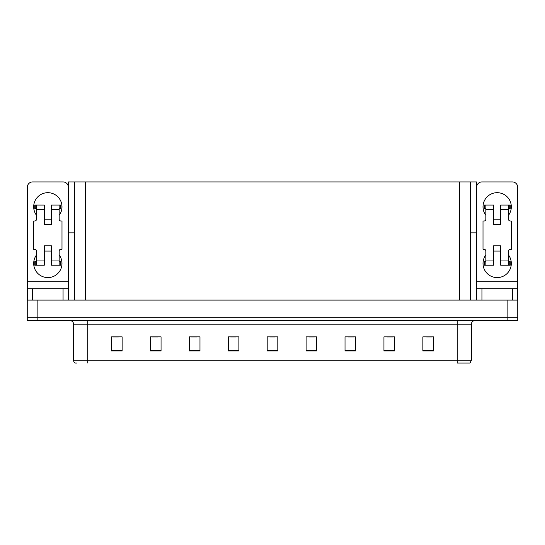 <?xml version="1.0" encoding="UTF-8"?>
<svg xmlns="http://www.w3.org/2000/svg" width="545" height="545" viewBox="0 0 545 545"><rect width="100%" height="100%" fill="white"/><g stroke="black" fill="none" stroke-linecap="round" stroke-linejoin="round"><path stroke-width="0.82" d="M470.342 232.872L476.637 232.872L476.637 281.697L517.682 281.697L517.682 300.097L517.682 288.775L481.944 288.775L481.944 300.097M476.637 232.872L476.637 181.928L68.363 181.928L68.363 232.872L74.658 232.872M37.864 320.617L517.75 320.617L517.75 317.783L27.25 317.783L27.25 300.097L37.864 300.097L37.864 317.783L27.25 317.783L27.25 320.617L37.864 320.617L37.864 317.783L517.75 317.783L517.75 300.097L37.864 300.097M74.658 181.928L74.658 300.097M470.342 181.928L470.342 300.097M471.405 360.238L469.988 363.072L457.248 363.072L457.248 360.238L471.405 360.238L471.405 324.152A3.536 3.536 0 0 1 474.94 320.617M76.6 363.072L75.012 363.072A3.536 3.536 0 0 1 73.595 360.238L73.595 324.152C73.384 322.006 72.206 320.828 70.06 320.617M433.479 351.007L433.479 336.858L422.866 336.858L422.866 351.007L433.479 351.007M394.56 351.007L394.56 336.858L383.946 336.858L383.946 351.007L394.56 351.007M355.64 351.007L355.64 336.858L345.026 336.858L345.026 351.007L355.64 351.007M316.727 351.007L316.727 336.858L306.113 336.858L306.113 351.007L316.727 351.007M122.135 351.007L122.135 336.858L111.521 336.858L111.521 351.007L122.135 351.007M161.054 351.007L161.054 336.858L150.44 336.858L150.44 351.007L161.054 351.007M199.974 351.007L199.974 336.858L189.36 336.858L189.36 351.007L199.974 351.007M238.887 351.007L238.887 336.858L228.273 336.858L228.273 351.007L238.887 351.007M277.807 351.007L277.807 336.858L267.193 336.858L267.193 351.007L277.807 351.007M348.248 336.926L353.555 336.926M387.447 336.926L392.754 336.926M426.646 336.926L431.953 336.926M230.644 336.926L235.951 336.926M191.445 336.926L196.752 336.926M152.246 336.926L157.553 336.926M113.047 336.926L118.354 336.926M309.049 336.926L314.356 336.926M269.85 336.926L275.15 336.926M36.522 215.329A14.15 14.15 0 0 1 47.844 192.685A14.15 14.15 0 0 1 59.16 215.329M63.057 300.097L63.057 288.775L32.625 288.775L32.625 300.097M68.363 187.235A5.307 5.307 0 0 0 63.057 181.928L32.625 181.928A5.307 5.307 0 0 0 27.318 187.235L27.318 281.697L68.363 281.697L68.363 300.097M59.16 254.951A14.15 14.15 0 0 1 38.32 273.91A14.15 14.15 0 0 1 36.522 254.951M51.38 224.526L44.302 224.526L44.302 209.314L36.522 209.314L36.522 219.219A1.771 1.771 0 0 1 34.751 220.991L33.688 220.991L33.688 249.29L34.751 249.29A1.771 1.771 0 0 1 36.522 251.061L36.522 260.966L44.302 260.966L44.302 245.754L51.38 245.754L51.38 260.966L59.16 260.966L59.16 251.061A1.771 1.771 0 0 1 60.931 249.29L61.994 249.29L61.994 220.991L60.931 220.991A1.771 1.771 0 0 1 59.16 219.219L59.16 209.314L51.38 209.314L51.38 224.526L44.302 224.526M68.363 232.872L68.363 281.697M27.318 300.097L27.318 288.775L32.625 288.775M63.057 288.775L68.363 288.775M27.318 288.775L27.318 281.697M485.84 215.329A14.15 14.15 0 0 1 497.156 192.685A14.15 14.15 0 0 1 508.478 215.329M517.682 281.697L517.682 187.235A5.307 5.307 0 0 0 512.375 181.928L481.944 181.928A5.307 5.307 0 0 0 476.637 187.235M508.478 254.951A14.15 14.15 0 0 1 487.639 273.91A14.15 14.15 0 0 1 485.84 254.951M500.698 224.526L493.62 224.526L493.62 209.314L485.84 209.314L485.84 219.219A1.771 1.771 0 0 1 484.069 220.991L483.006 220.991L483.006 249.29L484.069 249.29A1.771 1.771 0 0 1 485.84 251.061L485.84 260.966L493.62 260.966L493.62 245.754L500.698 245.754L500.698 260.966L508.478 260.966L508.478 251.061A1.771 1.771 0 0 1 510.249 249.29L511.312 249.29L511.312 220.991L510.249 220.991A1.771 1.771 0 0 1 508.478 219.219L508.478 209.314L500.698 209.314L500.698 224.526L493.62 224.526M476.637 300.097L476.637 288.775L481.944 288.775M476.637 288.775L476.637 281.697M51.38 251.061L44.302 251.061M51.38 209.314L51.38 205.07L59.16 205.07L59.16 209.314M36.522 208.606L35.261 208.606L35.261 205.07L44.302 205.07L44.302 209.314M59.16 260.966L59.16 265.211L51.38 265.211L51.38 260.966M44.302 260.966L44.302 265.211L36.522 265.211L36.522 260.966M59.16 261.675L60.931 261.675L60.931 265.211L59.16 265.211M35.261 205.07L34.751 205.07L34.751 208.606L35.261 208.606M36.522 209.314L36.522 205.07M36.522 265.211L34.751 265.211L34.751 261.675L36.522 261.675M59.16 205.07L60.42 205.07L60.42 208.606L59.16 208.606M60.42 208.606L60.931 208.606L60.931 205.07L60.42 205.07M500.698 251.061L493.62 251.061M500.698 209.314L500.698 205.07L508.478 205.07L508.478 209.314M485.84 208.606L484.58 208.606L484.58 205.07L493.62 205.07L493.62 209.314M508.478 260.966L508.478 265.211L500.698 265.211L500.698 260.966M493.62 260.966L493.62 265.211L485.84 265.211L485.84 260.966M508.478 261.675L510.249 261.675L510.249 265.211L508.478 265.211M484.58 205.07L484.069 205.07L484.069 208.606L484.58 208.606M485.84 209.314L485.84 205.07M485.84 265.211L484.069 265.211L484.069 261.675L485.84 261.675M508.478 205.07L509.739 205.07L509.739 208.606L508.478 208.606M509.739 208.606L510.249 208.606L510.249 205.07L509.739 205.07M507.136 300.097L507.136 320.617M85.272 181.928L85.272 300.097M459.728 181.928L459.728 300.097M457.248 320.617L457.248 324.152L73.595 324.152M471.405 324.152L457.248 324.152L457.248 360.238L87.752 360.238L87.752 363.072M73.595 360.238L87.752 360.238L87.752 320.617M277.807 350.517L267.193 350.517M238.887 350.517L228.273 350.517M199.974 350.517L189.36 350.517M161.054 350.517L150.44 350.517M122.135 350.517L111.521 350.517M316.727 350.517L306.113 350.517M355.64 350.517L345.026 350.517M394.56 350.517L383.946 350.517M433.479 350.517L422.866 350.517M512.375 300.097L512.375 288.775M60.42 261.675L60.42 265.211M35.261 265.211L35.261 261.675M509.739 261.675L509.739 265.211M484.58 265.211L484.58 261.675M51.38 219.219L44.302 219.219M500.698 219.219L493.62 219.219"/></g></svg>
